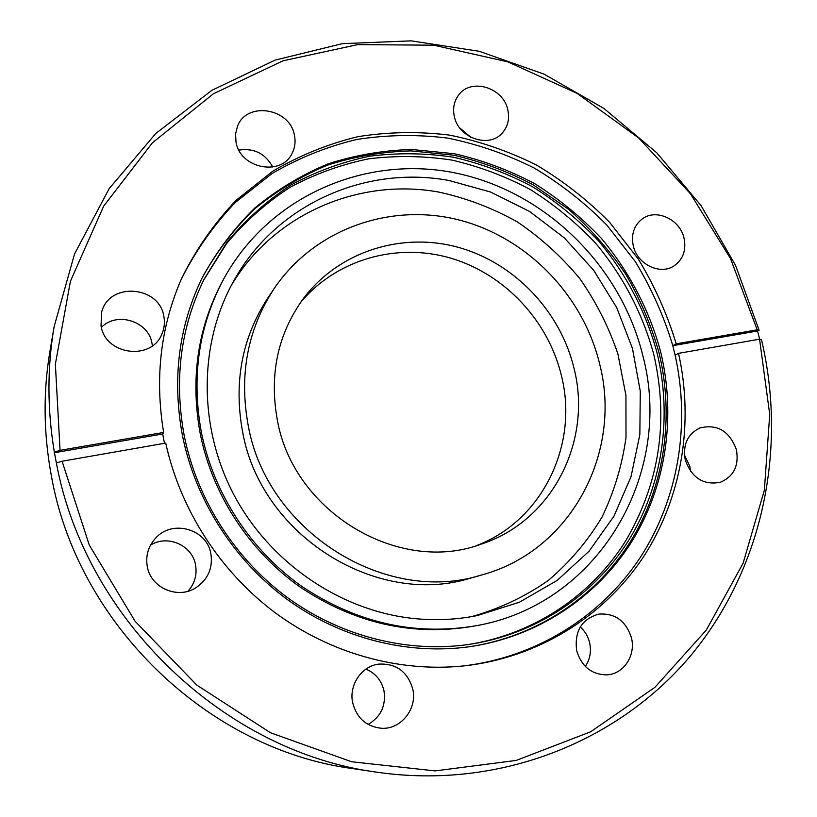 <?xml version="1.0" encoding="UTF-8"?>
<svg xmlns="http://www.w3.org/2000/svg" width="817" height="817" viewBox="0 0 817 817"><rect width="100%" height="100%" fill="white"/><g stroke="black" fill="none" stroke-linecap="round" stroke-linejoin="round"><path stroke-width="1.23" d="M352.719 702.998C356.906 718.306 366.547 726.732 381.651 728.284C401.137 729.561 417.538 708.543 412.738 688.976C407.581 671.717 396.357 663.414 379.078 664.088C361.747 665.845 348.573 685.065 352.719 702.998M368.079 724.424C380.845 716.928 386.145 705.684 383.959 690.682C381.447 680.316 375.442 673.126 365.955 669.123M576.669 650.669C581.51 666.509 591.549 674.576 606.765 674.883C623.565 674.27 636.014 655.367 631.449 637.863C626.016 620.971 615.14 613.046 598.851 614.098C581.653 619.02 574.269 631.204 576.669 650.669M585.319 666.458C590.017 659.35 591.457 651.476 589.639 642.826C588.107 636.474 584.982 631.184 580.264 626.956M685.249 459.859C691.693 477.884 703.366 485.38 720.267 482.326C733.748 476.566 739.14 465.7 736.423 449.728C729.458 430.978 717.244 423.737 699.791 427.996C687.516 434.133 682.665 444.754 685.249 459.859M690.569 471.327L689.793 466.211L684.462 455.059M633.277 245.805C637.168 264.432 660.463 275.584 674.382 265.648C683.206 259.142 686.423 249.982 684.033 238.166C679.969 219.017 655.489 208.029 641.702 219.334C633.849 225.87 631.041 234.693 633.277 245.805M454.313 116.371C458.408 138.379 489.771 148.745 502.639 132.589C507.949 126.237 509.696 118.72 507.857 110.029C503.599 87.439 470.745 77.441 458.47 95.272C454.038 101.369 452.649 108.406 454.313 116.371M236.031 142.219C240.218 168.496 281.13 176.584 291.945 153.627C294.937 147.938 295.764 141.831 294.437 135.305C290.055 108.14 246.795 100.971 237.502 126.237L235.551 134.029L236.031 142.219M101.032 325.871C105.189 355.017 151.308 361.073 161.797 334.265C164.34 328.567 165.024 322.613 163.849 316.424C159.376 285.429 108.702 281.753 101.584 312.38L101.032 325.871M152.36 345.816L151.982 343.314C148.633 321.306 116.994 311.175 101.359 327.372M147.274 566.457C150.645 587.883 177.82 599.658 195.917 587.74C207.988 579.467 212.982 568.172 210.888 553.844C207.069 529.099 172.387 519.04 155.608 538.137C148.285 546.246 145.508 555.683 147.274 566.457M187.992 591.222C194.712 583.583 197.224 574.821 195.539 564.904C192.352 545.276 167.587 534.287 150.542 545.133M660.718 352.107C649.505 310.266 629.141 271.377 601.138 238.125C581.193 217.087 558.991 198.888 534.512 183.549C509.011 170.059 482.285 160.112 454.313 153.719L411.809 149.501C383.234 150.297 355.334 155.087 328.097 163.849C301.616 174.869 277.188 189.605 254.792 208.059C233.928 228.464 216.352 251.789 202.065 278.015C178.606 326.708 172.06 379.159 182.416 435.359C195.345 499.973 233.846 560.309 287.38 599.566C341.138 638.537 407.857 655.224 469.377 646.747C537.515 636.903 596.839 597.125 631.745 541.681C666.304 485.901 676.149 416.496 660.718 352.107M759.647 339.188L757.563 330.997L672.799 345.662L675.108 355.14L678.529 353.353L759.565 339.178L761.454 339.535C787.098 447.869 763.599 566.702 691.948 654.141C620.072 740.948 500.218 790.121 376.974 772.208C224.91 752.181 85.407 619.786 56.373 463.014L62.072 461.227L165.728 443.09C180.312 509.706 220.222 571.655 275.217 612.76C330.446 653.559 398.829 672.35 462.83 666.018C537.555 658.114 603.549 616.804 642.928 557.684C681.97 498.186 694.103 423.216 678.529 353.353M757.563 330.997L759.105 330.221L757.206 329.833L676.2 343.834L672.799 345.662C663.853 316.067 651.323 288.013 635.228 261.511L606.776 224.992C585.013 202.922 560.87 183.968 534.359 168.118C506.785 154.27 477.965 144.272 447.89 138.124C417.446 134.315 387.095 134.764 356.835 139.452C327.014 146.611 298.756 157.967 272.051 173.531L235.572 202.259C213.799 224.91 195.671 250.635 181.19 279.424M164.483 443.304L162.675 433.98L163.645 432.438L60.049 450.341L54.361 452.158L56.373 463.014M468.744 646.839C536.575 636.851 595.583 597.125 630.285 541.855C664.66 486.248 674.444 417.13 659.084 352.995C651.272 325.268 640.109 298.91 625.587 273.93C609.319 250.033 590.374 228.535 568.724 209.438L533.368 184.948C507.97 171.488 481.336 161.552 453.466 155.159L411.104 150.9C382.622 151.666 354.803 156.394 327.648 165.095C301.238 176.033 276.861 190.667 254.495 209.009C233.662 229.291 216.086 252.494 201.779 278.587M184.223 435.706C197.06 499.759 235.306 559.533 288.462 598.32C341.843 636.821 408.061 653.13 468.999 644.429C536.075 634.411 594.398 595.042 628.702 540.303C662.679 485.247 672.35 416.823 657.164 353.322C646.104 312.012 626.026 273.613 598.412 240.76C578.742 219.967 556.837 201.993 532.684 186.817C507.531 173.459 481.162 163.604 453.568 157.242C425.606 153.014 397.634 152.667 369.652 156.2C342.037 161.98 315.75 171.621 290.781 185.112C266.945 200.716 245.754 219.661 227.197 241.944L204.148 279.097C180.547 327.505 173.909 379.701 184.223 435.706M467.743 644.613C534.206 634.309 591.896 595.052 625.822 540.66C659.513 482.949 668.878 421.082 653.917 355.078C642.948 314.045 623.044 275.891 595.634 243.241C576.128 222.581 554.386 204.689 530.427 189.595C505.457 176.288 479.283 166.454 451.883 160.091C424.105 155.833 396.327 155.424 368.518 158.855C341.067 164.513 314.923 174.001 290.066 187.307C266.332 202.708 245.202 221.427 226.666 243.466L203.586 280.231M223.48 279.383L222.255 281.64C197.51 328.332 190.198 379.19 200.318 434.195C212.573 494.928 249.451 551.393 300.431 587.26C354.588 623.248 411.85 636.3 472.216 626.425L474.738 625.965C599.249 605.121 674.096 472.767 642.867 355.814C621.053 266.076 545.909 191.862 456.131 173.133C366.547 154.403 269.12 195.508 223.48 279.383C198.613 326.3 191.27 377.403 201.452 432.704C213.778 493.754 250.86 550.515 302.096 586.575C356.539 622.758 414.086 635.892 474.738 625.965M759.105 330.221L735.576 265.413L701.088 205.649L656.745 152.769L603.906 108.447L544.142 74.184L479.232 51.287L411.206 40.85L342.323 43.658L275.012 60.141L211.92 90.289L155.72 133.539L109.11 188.717L74.531 253.985L54.085 326.82L49.949 351.228C43.148 391.568 43.505 432.489 51.042 473.993C76.287 622.922 207.743 749.495 352.495 768.552L376.974 772.208M54.085 326.82C47.151 367.916 47.243 409.685 54.361 452.158M414.045 618.54C435.584 620.706 456.693 619.705 477.363 615.548L519.5 602.18L557.225 580.356L589.077 551.23L613.945 516.17L631.02 476.73L639.854 434.532L640.283 391.22L632.44 348.399L616.712 307.631L593.745 270.356L564.353 237.91L529.59 211.47L490.67 192.056L448.972 180.486C366.23 165.116 276.83 203.647 234.193 280.129C198.837 342.527 197.734 426.014 233.785 494.591C269.978 563.056 340.689 611.024 414.045 618.54M471.715 616.61C499.504 608.747 525.004 596.716 548.217 580.519C569.694 562.27 587.627 541.14 602.017 517.11C614.149 491.885 622.146 465.333 626.006 437.483L625.934 395.438L617.918 353.986C608.828 327.066 596.124 301.943 579.794 278.607C561.626 256.671 540.783 237.757 517.263 221.877C492.539 208.029 466.436 198.102 438.943 192.107C359.694 177.626 274.185 213.37 231.436 285.164M300.442 302.637C336.512 259.163 397.052 242.332 450.943 258.203C504.865 274.206 548.575 320.999 561.555 376.177C578.681 444.662 542.651 520.582 476.566 545.593M574.137 368.753C592.325 440.7 552.792 520.429 482.153 543.795C400.269 575.311 293.916 513.025 277.423 420.5C268.987 374.39 277.811 333.53 303.883 297.899C339.515 251.105 402.087 231.793 458.306 247.337C514.577 262.982 560.574 311.42 574.137 368.753M248.225 425.586C238.932 374.972 247.541 329.353 274.052 288.728C314.32 229.077 389.801 202.626 458.204 219.763C526.689 236.991 583.175 295.029 599.729 364.29C622.483 452.516 571.063 551.026 481.581 574.994C385.798 605.53 266.975 531.622 248.225 425.586M481.581 574.994L471.123 577.946C377.148 607.879 260.889 535.625 242.598 431.836C233.529 382.285 241.995 337.595 267.996 297.745L274.052 288.728M676.2 343.834C667.183 314.034 654.56 285.797 638.332 259.122L609.656 222.377C587.729 200.175 563.403 181.108 536.698 165.187C508.92 151.278 479.885 141.259 449.605 135.122C418.958 131.343 388.412 131.854 357.958 136.664C327.964 143.945 299.553 155.465 272.725 171.223L236.113 200.288C214.279 223.194 196.151 249.175 181.711 278.25C160.632 326.381 154.617 377.781 163.645 432.438M757.206 329.833L730.51 258.55L690.447 193.752L638.618 137.92L576.976 93.291L507.796 61.847L433.715 45.201L357.713 44.608L283.09 60.785L213.411 93.771L152.381 142.822L103.626 206.211L70.425 281.232L55.372 364.127L60.049 450.341M461.554 666.141C535.625 657.93 600.934 616.733 639.915 557.98C678.539 498.85 690.539 424.472 675.108 355.14M62.072 461.227L89.267 545.051L135.081 621.247L196.805 685.095L270.539 732.778L351.627 761.761L435.124 770.901L516.232 760.423L590.671 731.787L654.917 687.332L706.327 630.03L743.123 563.199L764.355 490.231L769.726 414.495L759.565 339.178M470.888 137.317L459.705 127.901M272.745 167.036C265.3 153.535 254.016 147.887 238.891 150.103M162.675 433.98L54.208 452.761"/></g></svg>
